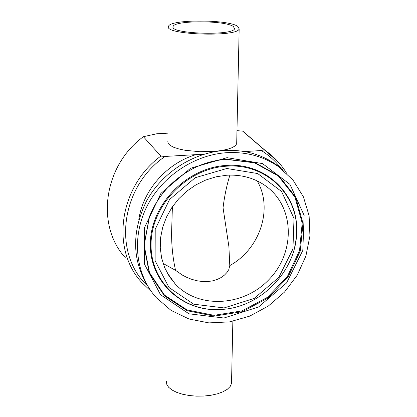 <?xml version="1.0" encoding="UTF-8"?>
<svg xmlns="http://www.w3.org/2000/svg" width="417" height="417" viewBox="0 0 417 417"><rect width="100%" height="100%" fill="white"/><g stroke="black" fill="none" stroke-linecap="round" stroke-linejoin="round"><path stroke-width="0.63" d="M236.971 130.657L242.579 131.1L254.839 141.514M242.579 131.1L264.232 149.766L261.365 150.537L244.57 151.569M233.353 26.521L234.589 28.653C233.536 36.112 168.614 33.845 173.118 26.506C174.129 20.224 225.248 20.292 233.353 26.521M237.721 26.38C228.292 19.239 169.719 19.166 168.504 26.386C163.292 34.819 238.003 37.426 239.165 28.851L237.721 26.38M166.451 381.18L166.737 384.255L168.614 387.247L172.007 390.004L176.761 392.387L182.646 394.268L189.37 395.545L196.589 396.15L203.929 396.051L211.012 395.259L217.476 393.81L222.991 391.787L227.291 389.296L230.174 386.47L231.518 383.452L231.56 381.571M204.325 154.144L165.069 156.448L160.858 156.094L143.391 136.703L156.646 133.789L167.889 133.159M125.434 257.831C95.509 225.581 103.51 165.721 143.391 136.703M167.837 141.394L168.155 143.432L170.146 145.434L173.743 147.305L178.789 148.947L185.028 150.276L199.806 151.715L215.073 151.324L221.907 150.454L227.729 149.192L232.264 147.602L235.292 145.773L236.689 143.797L236.715 142.557M257.2 180.915C273.427 208.615 259.963 249.126 229.783 265.577L228.897 246.609L223.048 207.718C224.482 196.042 226.765 185.169 229.897 175.098M229.783 265.577L228.803 269.559L227.046 272.39L224.518 275.048L221.14 277.519L217.007 279.541L212.321 280.922L207.374 281.59L202.125 281.511L196.746 280.714L191.544 279.265L186.78 277.368L182.526 275.178L175.557 270.352L163.12 263.476M172.398 206.738L171.747 227.635C171.178 242.246 172.45 256.486 175.557 270.352M226.692 175.234C241.839 174.421 255.131 178.2 266.557 186.576C294.543 207.28 295.408 251.826 269.658 278.858C244.404 306.333 198.919 309.466 175.322 284.076L169.26 276.335L164.647 267.568L161.614 257.998L160.258 247.87L160.639 237.471L162.75 227.072L166.545 216.97L171.924 207.447L178.742 198.758L186.811 191.163L195.907 184.861L205.769 180.029L216.126 176.792L226.692 175.234M227.129 152.669C246.494 151.715 263.617 156.37 278.488 166.649L293.015 180.092L303.399 196.819L309.117 215.803L309.935 235.944L305.88 256.095L297.227 275.157L284.483 292.108L268.345 306.026L249.689 316.143L229.506 321.893L208.912 322.894L189.047 319.021L171.074 310.41L156.073 297.467C135.765 274.568 131.433 238.425 146.341 207.619C161.243 176.824 194.046 154.66 227.129 152.669M149.046 288.116C132.027 261.459 131.183 232.436 146.523 201.046C162.14 172.44 193.405 152.387 224.805 150.49C244.086 149.547 261.131 154.191 275.945 164.428L283.237 170.277M278.327 162.062L264.232 149.766M196.365 154.525C166.956 162.958 142.833 190.345 138.778 219.848M147.378 285.629C112.408 253.406 120.44 186.738 165.069 156.448M261.365 150.537C269.184 155.437 275.835 161.499 281.319 168.734M160.858 156.094C119.121 186.561 110.573 249.022 141.639 282.372L151.59 291.869M226.613 159.247L255.011 162.687L279.03 175.979L295.653 197.142L302.971 223.277L300.287 251.029L288.105 276.992L267.975 298.056L242.324 311.681L214.223 316.138L187.108 310.701L164.449 295.83L149.328 273.208L143.974 245.655L149.343 216.845C158.314 194.468 173.806 177.918 195.808 167.186C205.779 162.583 216.048 159.935 226.613 159.247M227.03 157.673L190.59 168.239L160.941 193.363L144.444 227.755L144.428 264.044L160.509 294.72L188.979 313.813L223.919 318.02L258.582 306.959L286.583 282.94L302.815 250.429L304.134 215.365L289.945 184.35L262.543 163.6L227.03 157.673M226.29 159.398L254.516 162.812L278.389 176.021L294.918 197.053L302.195 223.027L299.531 250.612L287.422 276.424L267.417 297.357L241.923 310.9L213.989 315.325L187.035 309.914L164.517 295.132L149.495 272.64L144.173 245.259L149.51 216.626C158.424 194.395 173.816 177.95 195.677 167.285C205.591 162.713 215.792 160.081 226.29 159.398M226.822 168.494L257.67 173.545L281.564 191.497L294.011 218.451L292.932 249.017L278.801 277.394L254.36 298.337L224.111 307.934L193.697 304.186L168.994 287.485L155.119 260.787L155.213 229.293L169.547 199.498L195.234 177.715L226.822 168.494M226.478 166.195C187.129 168.332 151.225 205.378 151.053 244.07C150.318 282.809 184.064 312.609 221.933 309.419C262.012 307.214 297.967 268.793 296.638 229.585C296.951 193.399 264.831 163.099 226.478 166.195M223.152 309.32L221.615 309.45C183.543 312.656 149.604 282.695 150.339 243.747C150.506 204.836 186.607 167.587 226.176 165.445C264.738 162.343 297.029 192.816 296.716 229.194L296.273 238.149L294.71 247.078M286.609 173.253C281.094 164.194 273.938 156.573 265.144 150.391L243.455 131.704M231.518 383.452L232.858 321.272M239.165 28.851L236.689 143.797M173.118 26.506L173.112 27.298M171.741 227.708L171.674 238.003M175.322 284.076L166.982 272.478M149.343 216.845C158.309 194.473 173.795 177.918 195.808 167.186L195.677 167.285C173.826 177.944 158.434 194.395 149.51 216.626L149.343 216.845M221.615 309.45L221.933 309.419C262.027 307.199 297.92 268.876 296.638 229.585L296.247 238.451L294.569 247.693M278.488 166.649L275.945 164.428"/></g></svg>
